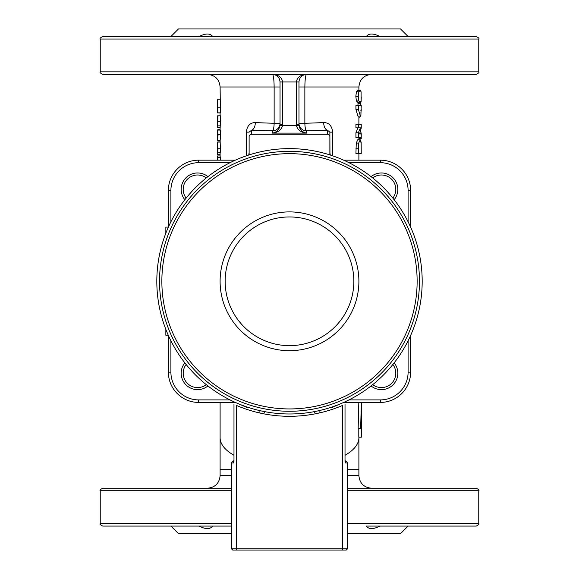<?xml version="1.0" encoding="UTF-8"?>
<svg xmlns="http://www.w3.org/2000/svg" width="579" height="579" viewBox="0 0 579 579"><rect width="100%" height="100%" fill="white"/><g stroke="black" fill="none" stroke-linecap="round" stroke-linejoin="round"><path stroke-width="0.87" d="M289.5 148.615A132.685 132.685 0 0 1 404.41 347.639A132.685 132.685 0 0 1 174.59 347.639A132.685 132.685 0 0 1 289.5 148.615A132.685 132.685 0 0 1 404.41 347.639A132.685 132.685 0 0 1 174.59 347.639A132.685 132.685 0 0 1 289.5 148.615M161.859 281.3A127.641 127.641 0 0 0 353.32 391.838A127.641 127.641 0 0 0 353.32 170.762A127.641 127.641 0 0 0 161.859 281.3M353.849 281.3A64.349 64.349 0 0 1 257.322 337.029A64.349 64.349 0 0 1 257.322 225.571A64.349 64.349 0 0 1 353.849 281.3M358.893 281.3A69.393 69.393 0 0 0 254.803 221.2A69.393 69.393 0 0 0 254.803 341.4A69.393 69.393 0 0 0 358.893 281.3M394.147 199.726A16.4 16.4 0 0 0 371.074 176.653M184.853 362.874A16.4 16.4 0 0 0 207.926 385.947M408.101 340.785L408.101 372.145A27.756 27.756 0 0 1 380.345 399.901L348.985 399.901M230.015 399.901L198.655 399.901A27.756 27.756 0 0 1 170.899 372.145L170.899 340.785M348.985 162.692L380.345 162.692A27.756 27.756 0 0 1 408.101 190.455L408.101 221.815M170.899 221.815L170.899 190.455A27.756 27.756 0 0 1 198.655 162.692L230.015 162.692M168.373 335.458L168.373 372.145A30.282 30.282 0 0 0 198.655 402.427L235.342 402.427M343.658 402.427L380.345 402.427A30.282 30.282 0 0 0 410.627 372.145L410.627 335.458M410.627 227.134L410.627 190.455A30.282 30.282 0 0 0 380.345 160.173L343.658 160.173M235.342 160.173L198.655 160.173A30.282 30.282 0 0 0 168.373 190.455L168.373 227.134M263.684 411.445A7.57 3.199 180 0 1 264.263 412.675L264.263 411.56M314.737 411.56L314.737 412.675A7.57 3.199 180 0 1 315.316 411.445M358.893 103.344L360.225 103.344L361.086 101.984L361.253 96.874M358.85 91.757L360.225 90.418L361.086 91.764L361.086 100.934L360.225 102.28L358.835 100.927L358.249 96.346L358.85 91.757L356.418 91.757L357.742 90.418L360.225 90.418M358.691 143.064L360.225 139.792L361.13 143.114L361.231 153.529L358.343 153.529L358.691 143.064L356.266 143.064L357.742 139.792L360.225 139.792M360.464 103.518L360.869 103.518L360.869 105.602L361.238 105.602L360.869 116.118L360.442 116.118L358.343 109.453L358.343 105.602L360.464 105.602L360.464 103.518L357.974 103.518L357.974 105.602M361.231 152.465L361.151 142.448L360.703 140.632M360.869 113.202L361.238 109.33M358.893 117.175L359.979 117.175L360.261 116.118M220.107 152.61L220.107 155.925L217.581 155.925L218.03 160.173M217.639 127.669L220.165 127.669L220.534 115.836L218.022 115.836L217.588 126.352M220.107 142.094L217.595 142.094L217.581 143.006L218.022 148.752L217.595 154.694L220.107 154.694M379.882 526.079C373.361 529.409 368.83 529.409 366.297 526.079L476.235 526.079C478.645 524.871 479.484 524.031 478.761 523.554L347.538 523.554M231.462 523.554L100.239 523.554C99.516 524.031 100.355 524.871 102.765 526.079L231.462 526.079L170.899 526.079L178.47 533.65L231.462 533.65M100.239 71.847C99.516 72.324 100.355 73.171 102.765 74.373L476.235 74.373C478.645 73.171 479.484 72.324 478.761 71.847L100.239 71.847L100.239 39.046L478.761 39.046C479.477 38.547 478.638 37.707 476.235 36.52L102.765 36.52C100.362 37.707 99.523 38.547 100.239 39.046M231.462 488.227L102.765 488.227C100.362 489.407 99.523 490.247 100.239 490.746L231.462 490.746M347.538 490.746L478.761 490.746C479.477 490.247 478.638 489.407 476.235 488.227L347.538 488.227M329.878 153.862A6.311 6.311 0 0 0 329.965 154.933L329.878 132.142L329.878 154.904M249.122 153.862L249.035 154.933A6.311 6.311 0 0 0 249.122 153.862L249.122 136.81A2.533 2.526 -90 0 1 251.648 134.277L327.352 134.277A2.533 2.526 -90 0 1 329.878 136.81M408.101 36.52L400.53 28.95L178.47 28.95L170.899 36.52M347.538 533.65L400.53 533.65L408.101 526.079M366.297 36.52C368.83 33.191 373.361 33.191 379.882 36.52M199.118 36.52C205.639 33.191 210.17 33.191 212.703 36.52M212.703 526.079C210.17 529.409 205.639 529.409 199.118 526.079M249.122 154.904L249.122 136.81M249.122 132.142L251.648 130.145L272.463 130.847A7.57 1.672 91.1 0 0 274.142 123.305L255.368 122.603C250.15 122.56 247.117 125.737 246.27 132.142L249.122 132.142M298.988 125.353L282.523 125.571A10.133 10.096 90 0 0 282.559 124.688L282.559 81.943C281.951 77.354 278.586 74.829 272.463 74.373C273.447 75.06 274.005 79.265 274.142 86.988L274.142 123.305L280.033 123.305A7.57 7.541 180 0 1 272.463 130.847L272.463 133.112C278.181 132.374 281.532 129.855 282.523 125.571L280.012 125.353C279.266 129.66 276.755 132.244 272.463 133.112L306.537 133.112L306.537 130.847L327.352 130.145L329.878 132.142L332.73 132.142C331.897 125.723 328.858 122.545 323.632 122.603L304.858 123.305L304.858 86.988C304.995 79.272 305.553 75.067 306.537 74.373C300.414 74.829 297.049 77.354 296.441 81.943L296.441 124.688A10.133 10.096 90 0 0 296.477 125.571C297.468 129.855 300.819 132.374 306.537 133.112C302.245 132.244 299.734 129.66 298.988 125.353L298.967 124.688L296.441 124.688M360.225 102.28L357.742 102.28L356.403 100.927L355.832 96.346L356.418 91.757M358.343 137.498L358.343 132.757L360.428 127.843L358.343 127.843L358.343 124.311L361.231 124.311L361.231 128.031L359.588 133.966L361.231 133.966L361.231 137.498L355.926 137.498L355.926 132.757L357.938 127.843M358.343 127.843L355.926 127.843L355.926 124.311L358.343 124.311M358.343 153.529L355.926 153.529L356.266 143.064M360.442 116.118L357.952 116.118L355.926 109.453L355.926 105.602L358.343 105.602M220.107 155.925L220.534 160.173M217.95 130.08L220.461 130.08L220.563 134.784L220.186 140.35L217.668 140.35L217.682 130.08L218.059 134.784L217.668 140.35M280.033 86.988L220.107 86.988L220.425 112.854L217.646 112.854L217.581 103.163L217.588 112.912L220.107 112.912L220.107 115.836M220.107 140.35L220.534 152.61L218.022 152.61M282.559 124.688L280.033 124.688L280.012 125.353M275.011 74.814L272.463 74.373C277.059 74.829 279.577 77.354 280.033 81.943L280.033 124.688M298.967 124.688L298.967 81.943C299.423 77.354 301.941 74.829 306.537 74.373L304.322 74.705M330.71 407.421L332.085 407.471A7.57 4.929 90 0 1 332.223 406.914M306.537 130.847A7.57 1.672 88.9 0 1 304.858 123.305L298.967 123.305A7.57 7.541 180 0 0 306.537 130.847M327.352 134.277L327.352 130.145A7.57 3.72 87.2 0 1 323.632 122.603M332.085 407.471L341.907 403.194M255.368 122.603A7.57 3.72 -87.2 0 1 251.648 130.145L251.648 134.277M246.777 406.914A7.57 4.929 -90 0 1 246.915 407.471L248.29 407.421M237.086 403.194L246.915 407.471M361.339 402.427L360.652 428.54L361.31 425.775L361.31 437.21L358.792 437.152L358.792 428.424M360.652 428.54L358.155 428.388L358.814 402.427M220.534 148.752L218.022 148.752M217.588 106.189L217.581 112.912M217.581 99.219L217.907 112.854M220.107 99.168L217.581 99.168L217.581 103.163M217.755 140.35L217.755 141.023L220.107 141.023M217.704 131.02L217.581 135.197M220.107 129.703L217.784 129.703L217.762 130.08M220.36 157.285L217.849 157.285M168.373 227.106L165.847 227.106L165.847 233.178M165.847 329.422L165.847 335.227L168.272 335.227M361.31 437.21L361.419 402.427M360.869 110.517L361.238 110.517M355.926 109.453L358.343 109.453M355.926 132.757L358.343 132.757M356.403 100.927L358.835 100.927M361.101 128.9L361.238 125.375M358.893 138.562L361.238 138.562L361.238 133.821L360.645 130.912M359.646 133.821L361.238 133.821M360.695 101.984L361.086 101.984M371.074 385.947A16.4 16.4 0 0 0 394.147 362.874M207.926 176.653A16.4 16.4 0 0 0 184.853 199.726M342.493 550.05L346.278 550.05L347.538 548.791L231.462 548.791L232.722 550.05L342.493 550.05L342.493 405.466A135.008 135.008 0 0 1 236.507 405.466L239.033 406.516M339.967 406.516L342.493 405.466M345.019 404.359L345.019 461.449L345.518 462.99L346.199 461.731A1.259 1.259 0 0 0 346.278 461.731A1.259 1.259 0 0 1 345.019 460.464L346.199 461.731M347.538 548.791L347.538 462.99A1.259 1.259 0 0 0 346.278 461.731A1.259 1.259 0 0 1 347.538 462.99L347.538 548.791M232.801 461.731L232.801 461.731A1.259 1.259 0 0 1 232.722 461.731A1.259 1.259 0 0 0 233.981 460.464L232.722 461.731L233.482 462.99L233.981 461.449L233.981 404.359M231.462 548.791L231.462 462.99A1.259 1.259 0 0 1 232.722 461.731M289.5 151.336A129.957 129.957 0 0 1 402.05 346.278A129.957 129.957 0 0 1 176.95 346.278A129.957 129.957 0 0 1 289.5 151.336M372.702 177.941A14.381 14.381 0 0 1 392.859 198.098M206.298 384.651A14.381 14.381 0 0 1 186.141 364.502M380.345 402.427L380.345 399.901M198.655 399.901L198.655 402.427M410.627 372.145L408.101 372.145M410.627 190.455L408.101 190.455M380.345 160.173L380.345 162.692M198.655 160.173L198.655 162.692M168.373 190.455L170.899 190.455M168.373 372.145L170.899 372.145M332.73 155.852L332.73 132.142M246.27 132.142L246.27 155.852M298.967 86.988L358.893 86.988L358.893 90.418M298.967 81.943L280.033 81.943M319.08 413.022L319.08 410.641M259.92 410.641L259.92 413.022M233.981 455.282A69.393 29.326 180 0 1 220.107 437.688L220.107 402.427M358.893 437.152L358.893 437.688A69.393 29.326 180 0 1 345.019 455.282M231.462 469.678L220.107 469.678L220.107 437.688M358.893 437.688L358.893 469.678L347.538 469.678M231.462 475.605L220.107 475.605L220.107 469.678M358.893 469.678L358.893 475.605L347.538 475.605M220.425 125.853L217.914 125.853M220.534 121.807L218.022 121.807M220.563 107.216L218.059 107.216M220.563 134.784L218.059 134.784M355.926 148.76L358.343 148.76M355.832 96.346L358.249 96.346M392.859 364.502A14.381 14.381 0 0 1 372.702 384.651M186.141 198.098A14.381 14.381 0 0 1 206.298 177.941M236.507 405.466L236.507 550.05M345.518 462.99L347.538 462.99M231.462 462.99L233.482 462.99M217.581 155.925L217.581 160.173M217.581 115.836L217.581 126.888M217.581 143.006L217.581 152.61M220.107 127.669L220.107 130.08M358.893 102.28L358.893 103.518M358.893 116.118L358.893 124.311M358.893 137.498L358.893 139.792M358.893 153.529L358.893 160.173M478.761 523.554L478.761 490.746M100.239 523.554L100.239 490.746M478.761 71.847L478.761 39.046M330.276 155.034L329.878 152.603M248.724 155.034L249.122 152.603M358.893 86.988C359.646 79.33 363.851 75.118 371.515 74.373M220.107 86.988C219.354 79.33 215.149 75.118 207.485 74.373M220.107 475.605C219.354 483.27 215.149 487.475 207.485 488.227M358.893 475.605C359.646 483.27 363.851 487.475 371.515 488.227"/></g></svg>
